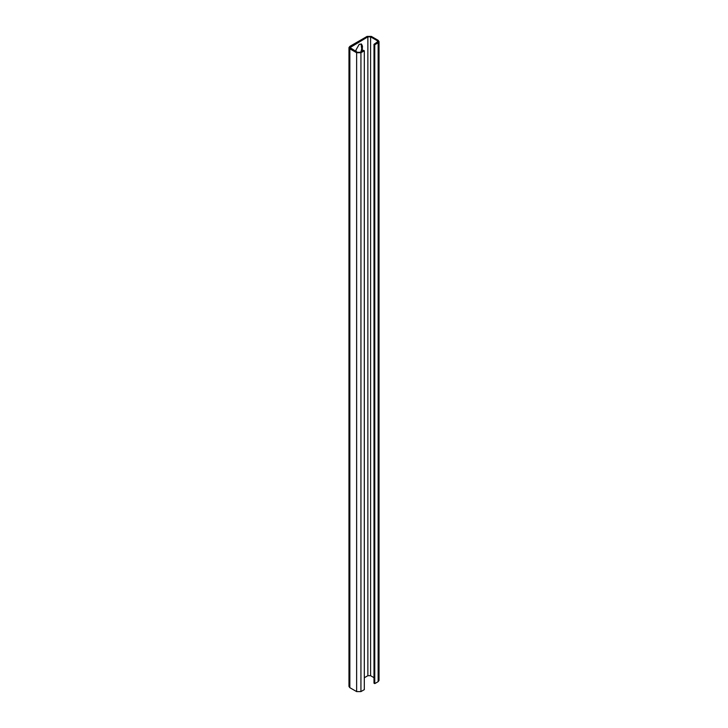 <?xml version="1.0" encoding="UTF-8"?>
<svg xmlns="http://www.w3.org/2000/svg" width="728" height="728" viewBox="0 0 728 728"><rect width="100%" height="100%" fill="white"/><g stroke="black" fill="none" stroke-linecap="round" stroke-linejoin="round"><path stroke-width="1.09" d="M364.309 50.787L363.545 50.341L360.169 52.298L357.403 52.298L350.05 47.593L367.868 36.846L370.588 36.846L377.377 40.759L377.95 41.56L373.992 44.308L374.765 44.754L378.141 42.797L379.033 41.56L378.141 40.313L371.362 36.4L367.103 36.4L349.849 46.365L348.967 47.593L349.849 48.822L356.629 52.735L360.933 52.735L364.309 50.787L364.309 689.644L360.933 691.6L356.629 691.6L349.849 687.687L349.849 48.822M362.162 51.142L362.471 46.173L361.525 44.08L359.241 44.308L356.019 49.895L356.019 51.497M361.106 43.917L361.698 48.922L360.879 51.879M374.765 44.754L374.765 683.61L378.141 681.663L379.033 680.416L379.033 41.56M374.765 683.61L373.992 683.173L373.992 44.308M348.967 47.593L348.967 686.449L349.849 687.687M364.309 677.759L367.868 675.702L370.588 675.702L373.992 677.668M361.698 48.922L362.471 49.367M360.933 52.735L360.933 691.6M356.629 52.735L356.629 691.6M378.141 42.797L378.141 681.663M350.614 48.376L350.614 46.81M367.868 675.702L367.868 36.846M370.588 675.702L370.588 36.846M377.377 42.361L377.377 40.759"/></g></svg>
